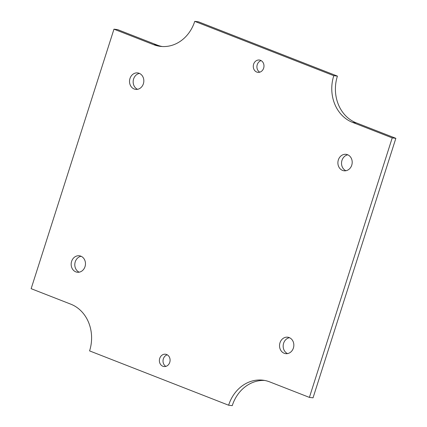 <?xml version="1.0" encoding="UTF-8"?>
<svg xmlns="http://www.w3.org/2000/svg" width="427" height="427" viewBox="0 0 427 427"><rect width="100%" height="100%" fill="white"/><g stroke="black" fill="none" stroke-linecap="round" stroke-linejoin="round"><path stroke-width="0.64" d="M259.755 72.184A6.202 5.343 96.8 0 1 256.958 65.988A6.202 5.343 96.8 0 1 261.137 60.618M165.863 366.382A6.202 5.343 96.8 0 1 163.066 360.185A6.202 5.343 96.8 0 1 167.245 354.816M345.918 170.731A8.289 7.142 96.8 0 1 341.595 162.148A8.289 7.142 96.8 0 1 347.813 154.82M137.547 89.312A8.289 7.142 96.8 0 1 133.224 80.73A8.289 7.142 96.8 0 1 139.442 73.407M287.558 353.593A8.289 7.142 96.8 0 1 283.234 345.011A8.289 7.142 96.8 0 1 289.453 337.688M79.187 272.18A8.289 7.142 96.8 0 1 74.864 263.598A8.289 7.142 96.8 0 1 81.082 256.269M356.171 122.816L352.531 122.378L392.221 137.889L309.399 397.398L313.034 397.831L395.856 138.321L356.171 122.816A36.984 31.865 96.8 0 1 337.421 76.107L198.384 21.782L194.749 21.35A36.984 31.865 96.8 0 1 160.451 46.378A36.984 31.865 96.8 0 1 153.651 44.675L157.285 45.107L117.601 29.602L113.966 29.169L153.651 44.675M309.399 397.398L269.715 381.893A36.984 31.865 96.8 0 0 262.915 380.185A36.984 31.865 96.8 0 0 228.616 405.218L232.251 405.65A36.984 31.865 96.8 0 1 264.724 380.462M162.276 46.538A36.984 31.865 96.8 0 1 157.285 45.107M256.755 72.056A6.202 5.343 96.8 0 1 253.435 64.883A6.202 5.343 96.8 0 1 259.36 60.026A6.202 5.343 96.8 0 1 263.934 66.815A6.202 5.343 96.8 0 1 257.892 72.344A6.202 5.343 96.8 0 1 256.755 72.056M162.863 366.254A6.202 5.343 96.8 0 1 159.543 359.075A6.202 5.343 96.8 0 1 165.473 354.223A6.202 5.343 96.8 0 1 170.042 361.012A6.202 5.343 96.8 0 1 164 366.542A6.202 5.343 96.8 0 1 162.863 366.254M342.545 170.405A8.289 7.142 96.8 0 1 338.109 160.814A8.289 7.142 96.8 0 1 346.03 154.328A8.289 7.142 96.8 0 1 352.136 163.402A8.289 7.142 96.8 0 1 344.066 170.789A8.289 7.142 96.8 0 1 342.545 170.405M134.174 88.987A8.289 7.142 96.8 0 1 129.739 79.401A8.289 7.142 96.8 0 1 137.659 72.916A8.289 7.142 96.8 0 1 143.766 81.989A8.289 7.142 96.8 0 1 135.695 89.371A8.289 7.142 96.8 0 1 134.174 88.987M284.185 353.268A8.289 7.142 96.8 0 1 279.749 343.682A8.289 7.142 96.8 0 1 287.67 337.197A8.289 7.142 96.8 0 1 293.776 346.27A8.289 7.142 96.8 0 1 285.706 353.652A8.289 7.142 96.8 0 1 284.185 353.268M75.814 271.855A8.289 7.142 96.8 0 1 71.378 262.263A8.289 7.142 96.8 0 1 79.299 255.778A8.289 7.142 96.8 0 1 85.405 264.852A8.289 7.142 96.8 0 1 77.335 272.239A8.289 7.142 96.8 0 1 75.814 271.855M392.221 137.889L395.856 138.321M228.616 405.218L89.579 350.893A36.984 31.865 96.8 0 0 70.829 304.184L31.144 288.679L113.966 29.169M194.749 21.35L333.786 75.675L337.421 76.107M352.531 122.378A36.984 31.865 96.8 0 1 333.786 75.675"/></g></svg>
